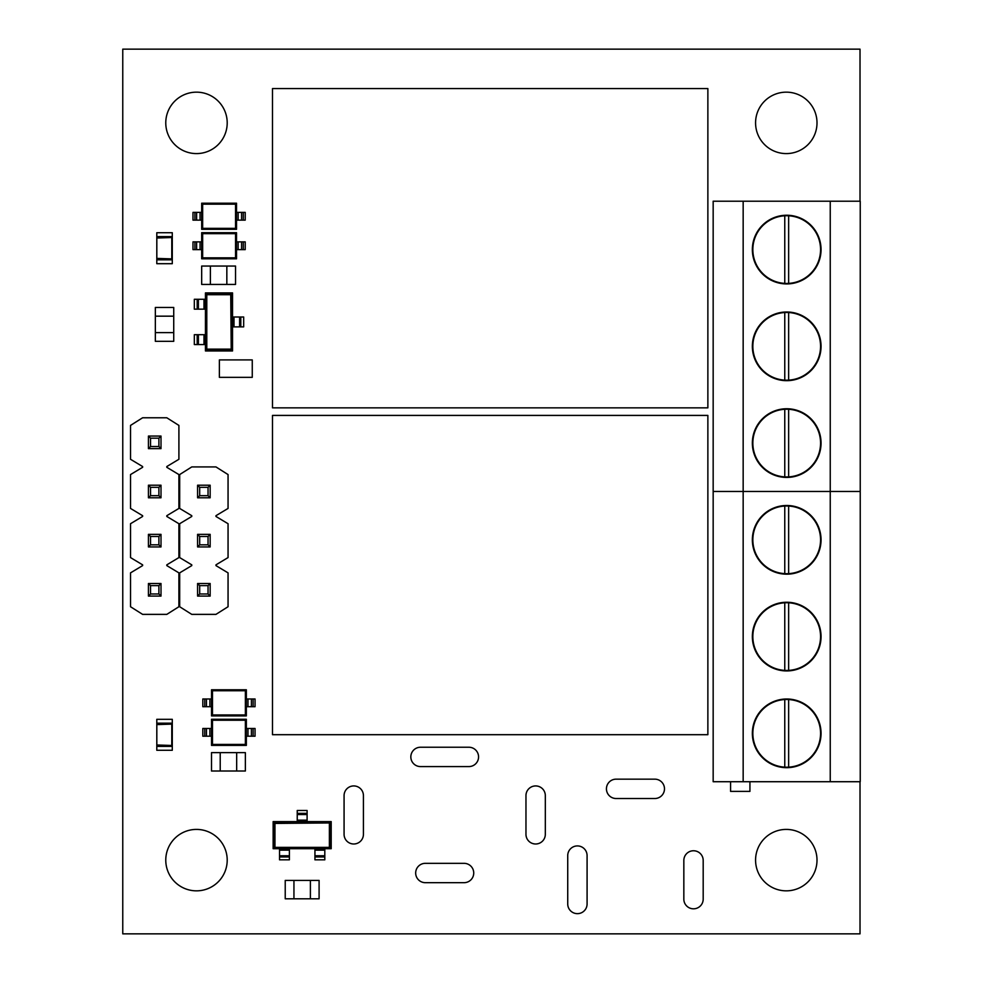 <?xml version="1.0" encoding="UTF-8"?>
<svg xmlns="http://www.w3.org/2000/svg" width="983" height="983" viewBox="0 0 983 983"><rect width="100%" height="100%" fill="white"/><g stroke="black" fill="none" stroke-linecap="round" stroke-linejoin="round"><path stroke-width="1.47" d="M272.488 407.847L707.871 407.847L707.871 88.568L272.488 88.568L272.488 407.847M272.488 734.694L707.871 734.694L707.871 415.416L272.488 415.416L272.488 734.694M784.766 215.781A33.864 33.864 0 0 0 752.843 249.584A33.864 33.864 0 0 0 788.636 283.387L788.636 215.781A33.864 33.864 0 0 0 784.766 215.781L784.766 283.387M788.636 283.387A33.864 33.864 0 0 0 820.559 249.584A33.864 33.864 0 0 0 788.636 215.781M752.351 249.584A34.344 34.344 0 0 0 786.695 283.927A34.344 34.344 0 0 0 821.051 249.584A34.344 34.344 0 0 0 786.695 215.24A34.344 34.344 0 0 0 752.351 249.584M752.351 346.335A34.344 34.344 0 0 0 786.695 380.679A34.344 34.344 0 0 0 821.051 346.335A34.344 34.344 0 0 0 786.695 311.992A34.344 34.344 0 0 0 752.351 346.335M752.351 443.087A34.344 34.344 0 0 0 786.695 477.431A34.344 34.344 0 0 0 821.051 443.087A34.344 34.344 0 0 0 786.695 408.744A34.344 34.344 0 0 0 752.351 443.087M784.766 409.284A33.864 33.864 0 0 0 752.843 443.087A33.864 33.864 0 0 0 788.636 476.89L788.636 409.284A33.864 33.864 0 0 0 784.766 409.284L784.766 476.89M788.636 476.89A33.864 33.864 0 0 0 820.559 443.087A33.864 33.864 0 0 0 788.636 409.284M784.766 312.533A33.864 33.864 0 0 0 752.843 346.335A33.864 33.864 0 0 0 788.636 380.138L788.636 312.533A33.864 33.864 0 0 0 784.766 312.533L784.766 380.138M788.636 380.138A33.864 33.864 0 0 0 820.559 346.335A33.864 33.864 0 0 0 788.636 312.533M743.16 201.208L743.16 491.463L713.166 491.463L713.166 201.208L860.236 201.208L860.236 781.718L713.166 781.718L713.166 491.463L860.236 491.463L830.242 491.463L830.242 781.718M830.242 201.208L830.242 491.463L743.16 491.463L743.16 781.718M784.766 506.036A33.864 33.864 0 0 0 752.843 539.839A33.864 33.864 0 0 0 788.636 573.642L788.636 506.036A33.864 33.864 0 0 0 784.766 506.036L784.766 573.642M788.636 573.642A33.864 33.864 0 0 0 820.559 539.839A33.864 33.864 0 0 0 788.636 506.036M752.351 539.839A34.344 34.344 0 0 0 786.695 574.183A34.344 34.344 0 0 0 821.051 539.839A34.344 34.344 0 0 0 786.695 505.495A34.344 34.344 0 0 0 752.351 539.839M752.351 636.591A34.344 34.344 0 0 0 786.695 670.934A34.344 34.344 0 0 0 821.051 636.591A34.344 34.344 0 0 0 786.695 602.247A34.344 34.344 0 0 0 752.351 636.591M752.351 733.343A34.344 34.344 0 0 0 786.695 767.686A34.344 34.344 0 0 0 821.051 733.343A34.344 34.344 0 0 0 786.695 698.999A34.344 34.344 0 0 0 752.351 733.343M784.766 699.54A33.864 33.864 0 0 0 752.843 733.343A33.864 33.864 0 0 0 788.636 767.145L788.636 699.54A33.864 33.864 0 0 0 784.766 699.54L784.766 767.145M788.636 767.145A33.864 33.864 0 0 0 820.559 733.343A33.864 33.864 0 0 0 788.636 699.54M784.766 602.788A33.864 33.864 0 0 0 752.843 636.591A33.864 33.864 0 0 0 788.636 670.394L788.636 602.788A33.864 33.864 0 0 0 784.766 602.788L784.766 670.394M788.636 670.394A33.864 33.864 0 0 0 820.559 636.591A33.864 33.864 0 0 0 788.636 602.788M749.931 781.718L749.931 791.389L730.578 791.389L730.578 781.718M228.056 572.868L215.965 565.606L215.965 564.844L228.056 557.582L228.056 523.718L215.965 516.456L215.965 515.694L228.056 508.432L228.056 474.568L215.965 466.925L191.771 466.925L179.68 474.568L179.68 508.432L191.771 515.694L191.771 516.456L179.68 523.718L179.68 557.582L191.771 564.844L191.771 565.606L179.68 572.868L179.68 606.732L191.771 614.375L215.965 614.375L228.056 606.732L228.056 572.868M197.583 583.509L210.153 583.509L210.153 596.091L197.583 596.091L197.583 583.509L199.684 585.622L199.684 593.978L208.04 593.978L208.04 585.622L199.684 585.622M199.684 593.978L197.583 596.091M210.153 583.509L208.04 585.622M208.04 593.978L210.153 596.091M197.583 534.359L210.153 534.359L210.153 546.941L197.583 546.941L197.583 534.359L199.684 536.472L199.684 544.828L208.04 544.828L208.04 536.472L199.684 536.472M197.583 485.209L210.153 485.209L210.153 497.791L197.583 497.791L197.583 485.209L199.684 487.322L199.684 495.678L208.04 495.678L208.04 487.322L199.684 487.322M199.684 544.828L197.583 546.941M210.153 534.359L208.04 536.472M208.04 544.828L210.153 546.941M199.684 495.678L197.583 497.791M210.153 485.209L208.04 487.322M208.04 495.678L210.153 497.791M178.906 572.868L166.815 565.606L166.815 564.844L178.906 557.582L178.906 523.718L166.815 516.456L166.815 515.694L178.906 508.432L178.906 474.568L166.815 467.306L166.815 466.544L178.906 459.282L178.906 425.418L166.815 417.775L142.621 417.775L130.53 425.418L130.53 459.282L142.621 466.544L142.621 467.306L130.53 474.568L130.53 508.432L142.621 515.694L142.621 516.456L130.53 523.718L130.53 557.582L142.621 564.844L142.621 565.606L130.53 572.868L130.53 606.732L142.621 614.375L166.815 614.375L178.906 606.732L178.906 572.868M148.433 583.509L161.003 583.509L161.003 596.091L148.433 596.091L148.433 583.509L150.534 585.622L150.534 593.978L158.89 593.978L158.89 585.622L150.534 585.622M150.534 593.978L148.433 596.091M161.003 583.509L158.89 585.622M158.89 593.978L161.003 596.091M148.433 534.359L161.003 534.359L161.003 546.941L148.433 546.941L148.433 534.359L150.534 536.472L150.534 544.828L158.89 544.828L158.89 536.472L150.534 536.472M148.433 485.209L161.003 485.209L161.003 497.791L148.433 497.791L148.433 485.209L150.534 487.322L150.534 495.678L158.89 495.678L158.89 487.322L150.534 487.322M148.433 436.059L161.003 436.059L161.003 448.641L148.433 448.641L148.433 436.059L150.534 438.172L150.534 446.528L158.89 446.528L158.89 438.172L150.534 438.172M150.534 544.828L148.433 546.941M161.003 534.359L158.89 536.472M158.89 544.828L161.003 546.941M150.534 495.678L148.433 497.791M161.003 485.209L158.89 487.322M158.89 495.678L161.003 497.791M150.534 446.528L148.433 448.641M161.003 436.059L158.89 438.172M158.89 446.528L161.003 448.641M165.771 122.875A30.719 30.719 0 0 0 196.489 153.594A30.719 30.719 0 0 0 227.208 122.875A30.719 30.719 0 0 0 196.489 92.156A30.719 30.719 0 0 0 165.771 122.875M165.771 860.125A30.719 30.719 0 0 0 196.489 890.844A30.719 30.719 0 0 0 227.208 860.125A30.719 30.719 0 0 0 196.489 829.406A30.719 30.719 0 0 0 165.771 860.125M755.571 860.125A30.719 30.719 0 0 0 786.289 890.844A30.719 30.719 0 0 0 817.008 860.125A30.719 30.719 0 0 0 786.289 829.406A30.719 30.719 0 0 0 755.571 860.125M755.571 122.875A30.719 30.719 0 0 0 786.289 153.594A30.719 30.719 0 0 0 817.008 122.875A30.719 30.719 0 0 0 786.289 92.156A30.719 30.719 0 0 0 755.571 122.875M425.356 863.332A9.67 9.67 0 0 0 415.674 873.015A9.67 9.67 0 0 0 425.356 882.685L464.05 882.685A9.67 9.67 0 0 0 473.732 873.015A9.67 9.67 0 0 0 464.05 863.332L425.356 863.332M420.515 747.24A9.67 9.67 0 0 0 410.833 756.91A9.67 9.67 0 0 0 420.515 766.58L468.891 766.58A9.67 9.67 0 0 0 478.561 756.91A9.67 9.67 0 0 0 468.891 747.24L420.515 747.24M616.108 779.163A9.67 9.67 0 0 0 606.437 788.833A9.67 9.67 0 0 0 616.108 798.515L654.813 798.515A9.67 9.67 0 0 0 664.483 788.833A9.67 9.67 0 0 0 654.813 779.163L616.108 779.163M225.168 359.901L252.262 359.913L252.262 377.337L225.168 377.349L219.369 377.337L219.369 359.913L246.45 359.913M525.966 795.616L525.966 834.309A9.67 9.67 0 0 0 535.649 843.992A9.67 9.67 0 0 0 545.319 834.309L545.319 795.616A9.67 9.67 0 0 0 535.649 785.933A9.67 9.67 0 0 0 525.966 795.616M344.075 795.616L344.075 834.309A9.67 9.67 0 0 0 353.757 843.992A9.67 9.67 0 0 0 363.427 834.309L363.427 795.616A9.67 9.67 0 0 0 353.757 785.933A9.67 9.67 0 0 0 344.075 795.616M567.732 855.591L567.732 903.979A9.67 9.67 0 0 0 577.402 913.649A9.67 9.67 0 0 0 587.084 903.979L587.084 855.591A9.67 9.67 0 0 0 577.402 845.921A9.67 9.67 0 0 0 567.732 855.591M683.836 860.432L683.836 899.138A9.67 9.67 0 0 0 693.506 908.808A9.67 9.67 0 0 0 703.189 899.138L703.189 860.432A9.67 9.67 0 0 0 693.506 850.762A9.67 9.67 0 0 0 683.836 860.432M860.014 201.208L860.014 49.15L122.764 49.15L122.764 933.85L860.014 933.85L860.014 781.718M246.45 377.337L225.168 377.337M172.283 263.69L172.283 232.725L156.801 232.725L156.801 263.69L172.283 263.69M156.825 236.596L172.271 236.596L172.271 259.819L156.825 259.819L156.825 236.596L156.825 259.819M157.305 258.418L172.258 258.898L156.825 258.898M156.825 237.517L172.258 237.517L157.305 237.997M172.283 750.275L172.283 719.31L156.801 719.31L156.801 750.275L172.283 750.275M156.825 723.181L172.271 723.181L172.271 746.404L156.825 746.404L156.825 723.181L156.825 746.404M157.305 745.003L172.258 745.483L156.825 745.483M156.825 724.102L172.258 724.102L157.305 724.582M236.522 232.688L236.522 258.812L201.687 258.812L201.687 249.621L194.917 249.621L194.917 241.879L201.687 241.879L201.687 232.688L236.522 232.688L235.551 233.659L202.658 233.659L202.658 257.841L235.551 257.841L235.551 233.659M194.917 249.621L192.987 249.621L192.987 241.879L194.917 241.879M238.156 241.879L245.222 241.879L245.222 249.621L238.156 249.621L238.156 241.879L236.522 241.879M238.156 249.621L236.522 249.621M241.585 241.879L241.585 249.621M201.687 241.879L201.687 249.621M196.625 249.621L196.625 241.879M235.551 257.841L236.522 258.812M201.687 258.812L202.658 257.841M201.687 232.688L202.658 233.659M246.352 689.783L246.352 715.907L211.517 715.907L211.517 706.716L204.747 706.716L204.747 698.974L211.517 698.974L211.517 689.783L246.352 689.783L245.381 690.754L212.488 690.754L212.488 714.936L245.381 714.936L245.381 690.754M204.747 706.716L202.817 706.716L202.817 698.974L204.747 698.974M247.986 698.974L255.052 698.974L255.052 706.716L247.986 706.716L247.986 698.974L246.352 698.974M247.986 706.716L246.352 706.716M251.415 698.974L251.415 706.716M211.517 698.974L211.517 706.716M206.455 706.716L206.455 698.974M245.381 714.936L246.352 715.907M211.517 715.907L212.488 714.936M211.517 689.783L212.488 690.754M236.522 203.198L236.522 229.322L201.687 229.322L201.687 220.131L194.917 220.131L194.917 212.389L201.687 212.389L201.687 203.198L236.522 203.198L235.551 204.169L202.658 204.169L202.658 228.351L235.551 228.351L235.551 204.169M194.917 220.131L192.987 220.131L192.987 212.389L194.917 212.389M238.156 212.389L245.222 212.389L245.222 220.131L238.156 220.131L238.156 212.389L236.522 212.389M238.156 220.131L236.522 220.131M241.585 212.389L241.585 220.131M201.687 212.389L201.687 220.131M196.625 220.131L196.625 212.389M235.551 228.351L236.522 229.322M201.687 229.322L202.658 228.351M201.687 203.198L202.658 204.169M246.352 719.273L246.352 745.397L211.517 745.397L211.517 736.206L204.747 736.206L204.747 728.464L211.517 728.464L211.517 719.273L246.352 719.273L245.381 720.244L212.488 720.244L212.488 744.426L245.381 744.426L245.381 720.244M204.747 736.206L202.817 736.206L202.817 728.464L204.747 728.464M247.986 728.464L255.052 728.464L255.052 736.206L247.986 736.206L247.986 728.464L246.352 728.464M247.986 736.206L246.352 736.206M251.415 728.464L251.415 736.206M211.517 728.464L211.517 736.206M206.455 736.206L206.455 728.464M245.381 744.426L246.352 745.397M211.517 745.397L212.488 744.426M211.517 719.273L212.488 720.244M203.997 299.287L203.997 309.166L194.327 309.166L194.327 299.287L205.447 299.287L205.447 292.909L232.541 292.909L232.541 350.956L205.447 350.956L205.447 344.578L194.327 344.578L194.327 334.699L197.19 334.699L197.19 344.578M197.19 334.699L205.447 334.699L205.447 309.166L203.997 309.166M239.606 316.993L243.673 316.993L243.673 326.872L239.606 326.872L239.606 316.993L232.541 316.993M239.606 326.872L232.541 326.872M205.447 334.699L205.447 344.578M198.394 334.699L198.394 344.578M205.447 299.287L205.447 309.166M198.394 299.287L198.394 309.166M205.447 292.909L206.786 294.236L231.214 294.236L231.214 349.629L232.541 350.956M205.447 350.956L206.786 349.629L206.786 294.236L206.786 349.629L231.214 349.629L230.735 294.716L207.266 294.716M230.735 294.716L232.541 292.909M279.528 850.16L289.395 850.16L289.395 859.83L279.528 859.83L279.528 848.71L273.139 848.71L273.139 821.616L331.197 821.616L331.197 848.71L324.808 848.71L324.808 859.83L314.941 859.83L314.941 856.967L324.808 856.967M314.941 856.967L314.941 848.71L289.395 848.71L289.395 850.16M297.235 814.551L297.235 810.496L307.101 810.496L307.101 814.551L297.235 814.551L297.235 821.616M307.101 814.551L307.101 821.616M314.941 848.71L324.808 848.71M314.941 855.775L324.808 855.775M279.528 848.71L289.395 848.71M279.528 855.775L289.395 855.775M273.139 848.71L274.466 847.383L274.466 822.943L329.87 822.943L331.197 821.616M331.197 848.71L329.87 847.383L274.466 847.383L329.87 847.383L329.87 822.943L274.957 823.435L274.957 846.891M274.957 823.435L273.139 821.616M155.351 332.61L173.733 332.61L173.733 341.322L155.351 341.322L155.351 307.458L173.733 307.458L173.733 316.17L155.351 316.17M173.733 332.61L173.733 316.17M226.84 284.431L226.84 266.049L235.539 266.049L235.539 284.431L201.675 284.431L201.675 266.049L210.387 266.049L210.387 284.431M226.84 266.049L210.387 266.049M236.67 771.016L236.67 752.634L245.369 752.634L245.369 771.016L211.505 771.016L211.505 752.634L220.217 752.634L220.217 771.016M236.67 752.634L220.217 752.634M310.395 898.806L310.395 880.424L319.094 880.424L319.094 898.806L285.23 898.806L285.23 880.424L293.942 880.424L293.942 898.806M310.395 880.424L293.942 880.424M171.779 258.418L171.779 237.997M171.779 745.003L171.779 724.582M243.292 241.879L243.292 249.621M200.053 241.879L200.053 249.621M253.123 698.974L253.123 706.716M209.883 698.974L209.883 706.716M243.292 212.389L243.292 220.131M200.053 212.389L200.053 220.131M253.123 728.464L253.123 736.206M209.883 728.464L209.883 736.206M207.266 349.149L230.735 349.149M233.991 316.993L233.991 326.872M240.81 326.872L240.81 316.993M203.997 334.699L203.997 344.578M197.19 299.287L197.19 309.166M329.379 846.891L329.379 823.435M297.235 820.166L307.101 820.166M307.101 813.359L297.235 813.359M314.941 850.16L324.808 850.16M279.528 856.967L289.395 856.967"/></g></svg>
